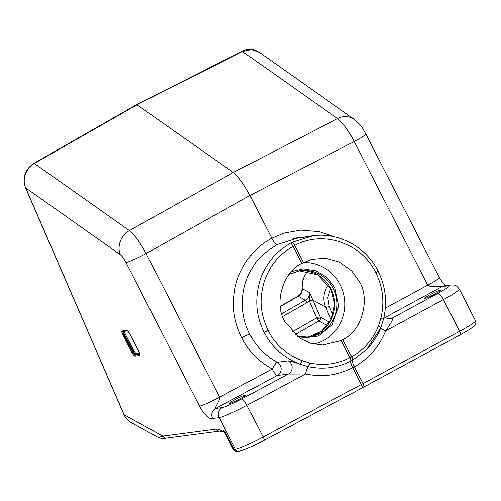 <?xml version="1.0" encoding="UTF-8"?>
<svg xmlns="http://www.w3.org/2000/svg" width="501" height="501" viewBox="0 0 501 501"><rect width="100%" height="100%" fill="white"/><g stroke="black" fill="none" stroke-linecap="round" stroke-linejoin="round"><path stroke-width="0.75" d="M307.338 271.135L302.948 279.27L301.99 288.363A3.726 0.902 -5.5 0 0 302.235 288.645L309.361 292.578A7.446 6.807 -61.1 0 1 305.397 300.205A2.236 0.501 60.3 0 1 307.082 302.554L309.261 300.863L312.868 300.068L320.252 317.077A2.981 0.983 -23.5 0 0 316.645 317.872A2.981 0.67 -119.7 0 0 318.886 320.997A2.981 2.724 118.9 0 0 320.308 319.269L316.645 317.872L309.261 300.863L309.361 292.578L312.868 300.068L325.625 307.113A22.345 20.428 -61.1 0 1 328.368 284.562M291.419 271.598L303.193 268.855L315.956 270.828L327.078 277.523L334.887 287.687L338.789 305.998L332.295 324.704L318.317 336.071L300.011 338.394M239.829 398.965A9.312 0.802 152.9 0 1 229.245 403.512A9.312 0.802 152.9 0 1 235.238 399.573A9.312 0.802 152.9 0 1 245.822 395.026A9.312 0.802 152.9 0 1 239.829 398.965M288.225 360.845A7.446 7.214 -97.5 0 1 288.288 374.034L277.272 375.487A7.446 7.214 82.5 0 0 277.21 362.292L288.225 360.845C289.378 360.758 293.304 361.885 300.011 364.227L308.353 366.676C323.17 369.763 337.355 367.909 350.9 361.102A7.446 1.559 -117.2 0 0 352.735 367.803C334.868 376.395 321.429 376.977 305.491 373.99L288.288 374.034L241.895 398.865C234.437 402.929 223.784 407.67 222.256 407.607L215.605 408.478A7.446 7.214 82.5 0 0 212.606 418.517L219.263 417.646L235.489 449.353L234.167 449.529L226.897 435.319C224.918 431.549 223.377 429.82 222.281 430.121C220.866 431.229 219.125 428.718 216.019 429.15L162.844 436.139L124.123 414.765L25.695 187.931L120.296 254.652C122.056 256.03 123.96 258.654 125.995 262.518L199.492 406.142C201.759 410.225 202.561 411.64 205.986 415.404C208.403 418.059 210.608 419.099 212.606 418.517M435.118 293.88A9.312 0.802 152.9 0 1 424.535 298.421A9.312 0.802 152.9 0 1 430.528 294.482A9.312 0.802 152.9 0 1 441.112 289.941A9.312 0.802 152.9 0 1 435.118 293.88M302.216 237.593A0.745 0.72 -97.5 0 1 302.297 237.58L310.507 236.071A66.439 64.353 82.5 0 0 307.595 236.522L293.198 238.777L296.379 237.994L296.598 238.326M296.379 237.994A66.439 64.353 -97.5 0 1 299.285 237.543L277.034 244.588C264.766 252.266 256.85 259.543 253.287 266.407C248.202 274.479 244.958 282.577 243.549 290.693C240.918 306.48 243.01 320.984 249.817 334.192C255.879 346.103 265.01 355.472 277.21 362.292C275.976 362.868 274.31 365.11 272.225 369.03C257.476 360.588 249.448 351.827 241.77 337.78C232.802 319.137 232.307 305.059 234.769 289.478C235.958 281.412 239.534 272.438 245.509 262.543C253.162 251.414 261.929 243.311 271.818 238.225L249.943 195.484C244 184.224 238.445 176.559 233.284 172.507L136.704 104.59L33.843 163.357A3.726 0.839 -119.7 0 1 34.331 163.489C26.353 168.085 21.631 178.945 25.695 187.931A3.726 1.234 156.5 0 1 25.47 187.7L123.897 414.534A3.726 1.234 -23.5 0 0 124.123 414.765A18.618 17.028 118.9 0 0 131.068 422.487L158.391 437.573L162.844 436.139A3.726 3.607 82.5 0 0 166.514 438.118L166.514 438.118C163.069 438.644 160.364 438.463 158.391 437.573M292.077 242.296A3.726 0.971 62.4 0 1 294.726 245.459L293.054 246.354C278.863 254.326 269.162 266.369 263.952 282.483C259.48 299.103 259.762 312.693 268.167 330.522C275.149 344.494 286.434 354.539 302.028 360.645C301.264 362.737 300.587 363.933 300.011 364.227C283.547 357.67 271.592 347.03 264.14 332.313C256.149 316.882 254.658 299.917 259.675 281.424C261.848 273.884 265.818 266.419 271.586 259.023C274.98 254.145 281.28 248.859 290.486 243.154L292.077 242.296L313.244 235.714M304.295 237.173L298.828 237.606L304.282 237.18M301.759 263.369L311.578 259.361L325.487 258.209L339.553 262.098L351.351 270.502L359.323 281.518C370.527 299.498 361.628 331.098 342.941 339.678L341.269 340.58L322.776 345.039L310.946 343.379L299.961 338.369L284.825 321.604C273.596 303.625 282.796 271.987 301.759 263.369L293.054 246.354A3.726 0.77 -119 0 0 290.486 243.154M313.952 344.131A41.326 40.03 82.5 0 0 340.298 284.775A41.326 40.03 82.5 0 0 303.312 262.53M380.798 327.729A7.446 1.077 -158.3 0 0 385.714 330.823C378.186 348.339 369.093 358.046 354.401 366.907A7.446 1.916 -119.4 0 1 352.648 360.163L366.669 349.435L380.848 327.667L378.412 326.088C372.926 339.496 364.045 349.729 351.771 356.787A3.726 0.958 60.6 0 1 352.648 360.163L350.9 361.102A3.726 0.777 -117.2 0 0 349.98 357.752L351.715 356.825L342.941 339.678M385.344 308.128L427.722 285.188L354.226 141.564L249.943 195.484L146.11 253.556L219.607 397.18L272.225 369.03A7.446 1.547 -118.1 0 0 275.099 373.658A7.446 1.547 -118.1 0 0 277.272 375.487L215.605 408.478C214.372 407.808 220.308 400.236 219.607 397.18A18.618 1.597 152.9 0 1 199.492 406.142M125.995 262.518A18.618 1.597 152.9 0 0 146.11 253.556C140.073 242.359 134.518 234.7 129.452 230.579A18.618 16.401 125.2 0 0 120.296 254.652M223.189 431.38C223.628 431.411 224.573 432.682 226.032 435.187A25.62 2.198 -27.1 0 0 226.897 435.319M139.879 354.489L135.232 355.103A3.726 0.87 61.7 0 1 132.621 351.921L134.08 351.207L136.172 353.756L139.591 353.305M127.661 330.898L124.674 331.293C124.317 331.518 124.524 332.432 125.294 334.035L134.08 351.207M237.843 451.501C236.103 451.908 234.587 451.207 233.303 449.391A25.62 2.198 -27.1 0 0 234.167 449.529A3.726 3.607 82.5 0 0 237.843 451.501L239.165 451.332A3.726 3.607 -97.5 0 1 235.489 449.353A25.62 2.198 -27.1 0 0 263.169 437.029L246.943 405.315L305.491 373.99A7.446 1.603 102.3 0 1 308.353 366.676L309.787 363.018L302.028 360.645M354.401 366.907L352.735 367.803L361.29 384.524A37.243 3.2 -27.1 0 0 362.962 383.628L354.401 366.907M277.034 244.588C275.719 244.344 273.984 242.221 271.818 238.225L283.979 233.115L300.663 230.128L319.193 231.65L333.948 236.691M387.411 318.711L392.296 318.066L437.999 293.335C446.842 288.438 450.399 285.914 448.677 285.77L442.02 286.641C439.709 286.547 429.839 287.48 427.722 285.188A18.618 1.597 -27.1 0 0 439.296 277.535L365.799 133.911A18.618 1.597 152.9 0 1 354.226 141.564C348.402 130.204 342.853 122.545 337.568 118.587L233.284 172.507L129.452 230.579L34.331 163.489L137.193 104.728L242.446 51.497L251.621 49.624L259.399 52.411L354.257 119.313A18.618 16.401 125.2 0 0 337.568 118.587L242.446 51.497A3.726 0.902 -116.8 0 0 241.958 51.365L136.704 104.59M380.848 327.667L380.873 327.629C377.56 335.895 372.825 343.166 366.669 349.435L366.807 349.291M389.891 318.849L389.884 318.849A7.446 7.214 -97.5 0 0 389.891 318.849A7.446 7.214 -97.5 0 0 392.296 318.066C393.824 317.966 391.632 322.218 385.714 330.823L443.385 299.611A7.446 1.929 -118.4 0 0 437.999 293.335M384.95 317.528L442.02 286.641A7.446 7.214 -97.5 0 1 444.431 285.864L451.088 284.988A7.446 7.214 -97.5 0 1 451.169 284.975M289.209 274.21L300.174 270.634A33.517 32.465 -97.5 0 1 332.946 287.856A33.517 32.465 -97.5 0 1 333.24 288.419A33.517 32.465 -97.5 0 1 308.91 337.098A33.517 32.465 -97.5 0 1 297.206 336.434M307.752 337.229A33.517 32.465 82.5 0 0 331.13 289.127A33.517 32.465 82.5 0 0 330.929 288.726A33.517 32.465 82.5 0 0 299.022 270.803L317.734 274.886L331.08 289.121L334.662 304.264L331.249 319.394L321.579 331.224L307.746 337.229M297.844 296.273A3.726 0.839 60.3 0 1 297.901 296.216A3.726 0.839 60.3 0 1 297.982 296.191A3.726 0.839 60.3 0 1 298.27 296.273A7.446 6.807 118.9 0 0 302.235 288.645A22.345 20.428 -61.1 0 1 307.689 271.198M299.285 237.543A66.439 64.353 -97.5 0 1 304.815 237.067L299.285 237.543M350.963 361.071A3.726 0.777 -117.3 0 0 350.042 357.72L341.269 340.58M129.978 334.167L129.966 334.192C128.701 331.812 127.655 330.541 126.859 330.372L122.087 331.004C121.549 331.343 121.856 332.708 123.014 335.113L131.801 352.284C133.097 354.67 134.136 355.942 134.932 356.105L139.704 355.478C140.242 355.14 139.936 353.769 138.783 351.37L129.991 334.192L127.598 330.773M127.486 330.773A0.745 0.72 -97.5 0 1 126.859 330.372M122.087 331.004A0.745 0.72 82.5 0 0 122.82 331.399L127.498 330.785M139.879 354.564A0.745 0.72 82.5 0 0 139.704 355.478M131.801 352.284L132.621 351.921L123.835 334.743L124.473 334.399L133.26 351.577A3.726 0.87 -118.3 0 0 135.871 354.758L135.232 355.103A0.745 0.72 82.5 0 0 134.932 356.105M122.933 331.38A3.726 0.87 61.7 0 0 123.835 334.743L123.014 335.113M241.895 398.865A7.446 1.547 -118.1 0 1 246.943 405.315A25.62 2.198 152.9 0 1 219.263 417.646A7.446 7.214 -97.5 0 1 222.256 407.607M219.513 431.148A3.726 3.607 -97.5 0 1 216.019 429.15M136.172 353.756A0.745 0.72 82.5 0 1 135.871 354.758L139.842 354.238M123.471 331.311A3.726 0.87 -118.3 0 0 124.473 334.399L125.294 334.035M264.027 440.404A3.726 0.777 -118.1 0 0 264.09 440.385A3.726 0.777 -118.1 0 0 263.169 437.029L361.29 384.524A3.726 0.777 -118.1 0 1 362.21 387.887L264.09 440.385C254.057 445.877 245.747 449.529 239.165 451.332M362.148 387.906A3.726 0.777 -118.1 0 0 362.21 387.887L363.732 387.066A3.726 0.964 61.6 0 1 363.651 387.098M241.77 337.78A7.446 0.639 152.9 0 1 249.817 334.192M280.253 306.562L298.27 296.273L305.397 300.205L281.706 313.739M475.53 320.784L459.304 289.077A25.62 2.198 152.9 0 1 443.385 299.611L459.611 331.318L362.962 383.628A3.726 0.964 61.6 0 1 363.732 387.066L460.381 334.762L469.713 329.351L473.984 326.289C475.737 325.193 476.251 323.358 475.53 320.784A25.62 2.198 152.9 0 1 459.611 331.318A3.726 0.964 61.6 0 1 460.381 334.762A3.726 0.964 61.6 0 1 460.3 334.787M349.98 357.752C337.186 364.183 323.784 365.937 309.787 363.018M333.008 315.023L329.232 306.318L327.742 297.632L330.641 288.263M293.242 238.764L302.297 237.58A0.745 0.72 -97.5 0 1 302.347 237.574M380.873 327.629L383.459 319.319C387.511 302.61 385.707 286.541 378.048 271.104A3.726 0.319 152.9 0 1 375.737 272.632C382.977 287.236 384.687 302.435 380.854 318.229L383.34 319.387M303.431 262.474L294.726 245.459C322.763 229.859 361.378 242.803 375.737 272.632M264.14 332.313A3.726 0.319 -27.1 0 0 268.167 330.522M331.092 319.713L325.625 307.113A2.981 0.983 -23.5 0 0 329.232 306.318M320.308 319.269A2.981 2.724 118.9 0 0 320.252 317.077L329.664 322.281M282.614 316.526L307.082 302.554M294.995 334.637L318.886 320.997L327.303 325.644M448.677 285.77A7.446 7.214 -97.5 0 1 451.088 284.988C454.927 285.182 455.609 284.336 459.304 289.077M352.585 360.194A3.726 0.958 -119.3 0 0 351.715 356.825L351.771 356.787M380.854 318.229L378.412 326.088M316.645 317.872L292.114 331.881M308.91 337.098L297.193 336.428M280.222 306.311L297.901 296.216C300.775 294.363 302.134 291.745 301.99 288.363M310.507 236.071L312.643 235.789C338.651 232.007 366.037 246.836 378.048 271.104M129.966 334.192L138.758 351.364L139.873 354.683M219.695 431.129L222.043 431.724L224.448 431.442M219.538 431.148L166.514 438.118M233.303 449.391L226.032 435.187M25.47 187.7C22.157 177.63 24.95 169.52 33.843 163.357M131.068 422.487C127.818 420.658 125.432 418.003 123.897 414.534M241.958 51.365C248.095 48.491 253.901 48.835 259.386 52.405M365.799 133.911C362.78 129.339 363.62 127.454 354.257 119.313M384.073 316.707L384.925 317.509L388.432 318.88L389.884 318.849M439.296 277.535L443.228 283.535L445.802 286.04"/></g></svg>
